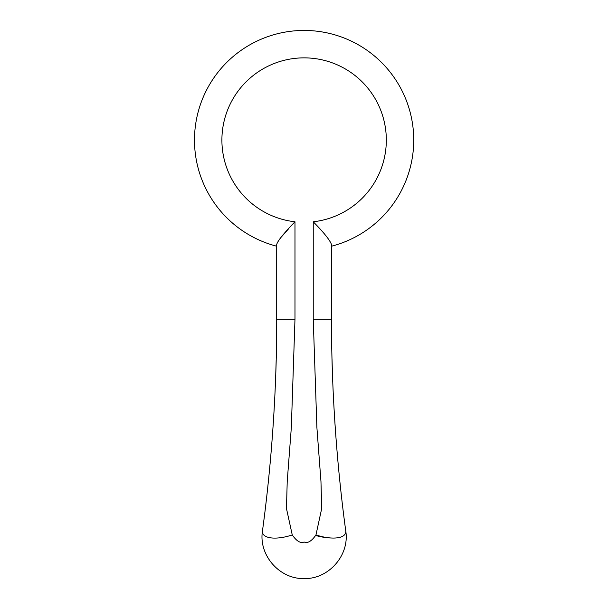 <?xml version="1.0" encoding="UTF-8"?>
<svg xmlns="http://www.w3.org/2000/svg" width="609" height="609" viewBox="0 0 609 609"><rect width="100%" height="100%" fill="white"/><g stroke="black" fill="none" stroke-linecap="round" stroke-linejoin="round"><path stroke-width="0.91" d="M335.026 424.503L334.432 415.262M334.783 420.834L335.156 426.452M335.178 426.726L335.369 429.482M337.333 454.664L337.698 458.904M339.183 474.693L339.586 478.743M339.852 481.346L340.446 487.002M341.306 494.904A45.675 45.675 -6.4 0 1 341.314 494.911L341.459 496.213M342.228 502.92L342.425 504.587M330.558 537.975A29.24 11.114 16.6 0 1 315.759 535.517A29.24 11.114 -163.4 0 0 330.558 537.975M313.285 330.048L313.247 320.54M331.517 319.291C331.38 389.661 336.64 464.05 345.752 530.903C336.762 465.147 331.342 389.554 331.517 319.291L313.247 319.291L316.893 427.503L320.966 481.498L321.697 508.523L315.972 534.923A27.489 11.114 18.5 0 0 345.752 530.903A27.489 11.114 -161.5 0 1 315.972 534.923C311.656 541.18 307.697 543.54 304.112 542.01C300.534 543.533 296.575 541.173 292.251 534.923A27.458 11.168 161.3 0 1 262.471 530.903C258.422 555.324 279.767 579.349 304.112 578.55C328.457 579.349 349.802 555.324 345.752 530.903C349.802 555.324 328.457 579.349 304.112 578.55C279.767 579.349 258.422 555.324 262.471 530.903C271.584 464.088 276.844 389.653 276.707 319.291C276.889 389.539 271.454 465.2 262.471 530.903A27.458 11.168 -18.7 0 0 292.251 534.923L286.466 508.53L287.22 481.513L291.33 427.518L294.977 319.291L276.707 319.291L276.707 244.59C277.361 241.293 283.451 233.689 294.977 221.775L294.977 319.291L276.707 319.291L276.707 244.59C277.361 241.293 283.451 233.689 294.977 221.775L294.977 319.291L291.33 427.518L287.22 481.513L286.466 508.538L292.251 534.923C296.575 541.173 300.534 543.533 304.112 542.01C307.697 543.54 311.656 541.18 315.972 534.923L321.697 508.523L320.966 481.498L316.893 427.503L313.247 319.291L313.247 221.775A82.215 82.215 0 0 0 373.736 96.351A82.215 82.215 0 0 0 234.488 96.351A82.215 82.215 0 0 0 294.977 221.775A82.215 82.215 0 0 1 234.488 96.351A82.215 82.215 0 0 1 373.736 96.351A82.215 82.215 0 0 1 313.247 221.775C323.843 232.539 329.933 240.144 331.517 244.59C329.933 240.144 323.843 232.539 313.247 221.775L313.247 319.291L331.517 319.291L331.517 244.59L331.517 319.291M344.93 524.707L344.732 523.169M332.4 371.954L332.019 358.983M331.517 320.273L331.517 321.385M303.602 578.55L300.389 578.383M303.259 578.542L300.854 578.421M263.674 521.784L264.04 518.944M264.595 514.544L264.945 511.705M265.752 504.99L265.973 503.156M267.754 487.246L268.561 479.542M271.119 452.015L271.264 450.333M271.591 446.313L271.743 444.395M276.669 330.961L276.57 340.347M276.555 341.512L276.227 358.122M268.424 480.851L268.158 483.432M268.067 484.307L267.998 484.954M266.894 495.132L266.788 496.069M276.707 246.211A109.62 109.62 0 0 1 214.124 77.465A109.62 109.62 0 0 1 394.099 77.465A109.62 109.62 0 0 1 331.517 246.211A109.62 109.62 0 0 0 394.099 77.465A109.62 109.62 0 0 0 214.124 77.465A109.62 109.62 0 0 0 276.707 246.211M276.227 358.328L276.509 344.45M276.57 340.21L276.661 331.334M276.174 360.383L276.029 365.537M280.026 238.5L288.658 228.733L280.026 238.5M332.057 360.498L332.369 371.071M275.755 374.17L276.182 359.942M273.806 415.011L273.304 422.996M272.687 431.918L272.413 435.656M270.807 455.699L270.107 463.578M269.033 474.83L268.645 478.697M268.638 478.743L267.99 485.023M267.062 493.61L266.94 494.683M270.541 458.737L270.411 460.198M268.82 476.946L267.952 485.403M267.039 493.83L266.909 494.942M331.517 319.36L331.517 320.372M332.057 360.635L332.042 359.896M341.314 494.934L341.238 494.242M337.82 460.29L337.47 456.248M335.635 433.273L335.574 432.42M336.648 446.534L335.62 433.106"/></g></svg>
